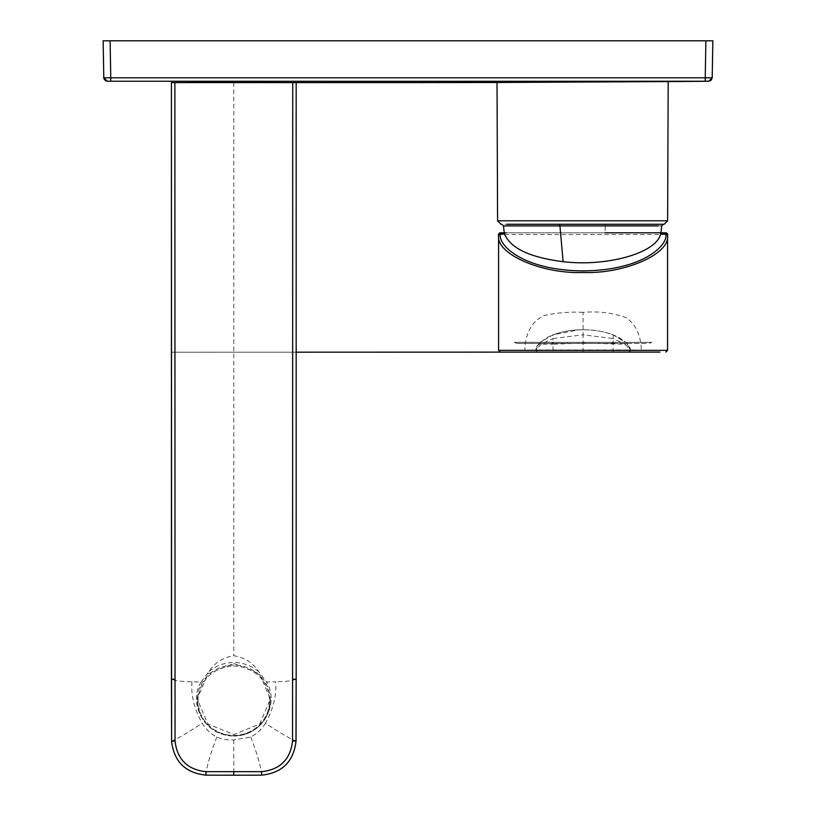 <?xml version="1.0" encoding="UTF-8"?>
<svg xmlns="http://www.w3.org/2000/svg" width="816" height="816" viewBox="0 0 816 816"><rect width="100%" height="100%" fill="white"/><g stroke="black" fill="none" stroke-linecap="round" stroke-linejoin="round"><path stroke-width="0.61" stroke-dasharray="4.08 3.06" d="M296.167 82.61L171.431 82.61M242.811 82.09L249.461 82.12M255.173 82.161L259.039 82.192M277.746 82.345L279.092 82.355M668.182 81.59L654.299 81.641M635.307 81.671L582.604 81.753M233.804 663.51L259.661 673.883L270.382 698.975L259.672 724.098L233.804 734.502L207.927 724.098L197.217 698.975L207.937 673.894L233.804 663.51M504.257 232.866L605.044 232.815L506.155 232.815M640.132 352.094L628.626 352.094L630.34 350.013L641.325 350.35L640.132 352.094L628.626 352.094L630.34 350.013L628.626 352.094L537.52 352.094L535.816 350.013C536.5 349.85 534.072 350.951 538.978 343.842L539.651 343.077L541.069 344.219L553.024 344.219L553.024 338.538L541.069 344.219L535.816 350.013L540.886 341.863L553.024 334.815L553.024 338.538L583.073 334.815L583.073 312.355C598.393 311.039 612.714 312.783 626.035 317.587C635.837 324.442 640.937 335.366 641.325 350.35L667.559 350.35M498.617 235.651L498.647 234.549L667.508 234.549L667.539 235.651M583.073 352.094L583.073 334.815L613.122 338.538L613.122 352.094M628.626 352.094L628.626 352.094C629.962 351.716 630.533 351.023 630.34 350.013L630.35 350.105C630.778 351.125 629.309 352.094 628.626 352.094L630.34 350.013L626.494 343.077L613.122 334.815C604.34 331.51 594.323 329.827 583.073 329.776C596.261 329.735 608.053 332.214 618.477 337.222C626.678 342.434 630.635 346.698 630.34 350.013L625.087 344.219L583.073 343.077L553.024 344.219L553.024 352.094M626.494 343.077L625.087 344.219L613.122 338.538L613.122 334.815C604.34 331.51 594.323 329.827 583.073 329.776C593.365 329.654 603.381 331.337 613.122 334.815L625.27 341.863M583.073 312.355C569.405 311.671 556.39 312.742 544.048 315.568C531.767 321.535 525.351 333.122 524.821 350.35L535.816 350.013L537.52 352.094L535.816 350.013L630.34 350.013L627.178 343.842M537.52 352.094L526.024 352.094L537.52 352.094L535.816 350.013C535.52 346.698 539.478 342.434 547.679 337.222C558.093 332.214 569.894 329.735 583.073 329.776C572.822 329.654 562.805 331.337 553.024 334.815C562.805 331.337 572.822 329.654 583.073 329.776L578.646 329.868L553.024 334.815L540.886 341.863M661.684 225.899L605.258 225.899L605.044 232.815L660.95 232.815M564.131 81.824L552.463 81.886M545.578 81.937L534.001 82.028M516.508 82.222L509.98 82.304M503.339 82.396L499.127 82.457M498.556 82.467L497.026 82.487M559.939 225.899L506.828 225.899L605.258 225.899L605.747 224.267L501.809 224.267M708.706 81.223L408 81.304L408 82.61M705.881 40.8L103.153 40.8L103.795 77.795L705.238 77.795L705.881 40.8L712.847 40.8L712.205 77.795L708.727 81.223L712.205 77.795L709.328 77.816M194.626 81.906L198.186 81.916M201.011 81.926L202.786 81.926M229.347 82.018L233.804 82.039M107.273 81.223L103.795 77.795L107.273 81.223L108.385 81.223M265.455 723.262C261.803 729.259 256.918 733.839 250.787 737.011L233.804 739.888C227.817 740.245 222.156 739.296 216.811 737.011C210.732 733.9 205.846 729.32 202.154 723.262C186.854 733.309 176.674 739.235 171.605 741.061C174.063 761.45 185.507 772.762 205.938 775.006L261.661 775.006C282.091 772.762 293.546 761.45 295.994 741.061C290.935 739.235 280.745 733.309 265.455 723.262C273.431 708.594 276.818 694.783 275.604 681.829L266.516 681.982L258.805 671.731C252.827 662.643 244.494 657.329 233.804 655.768C223.145 657.298 214.812 662.623 208.804 671.731L201.083 681.982L191.995 681.829C173.522 681.197 175.358 680.095 171.442 679.218M296.157 679.218C292.25 680.095 294.076 681.197 275.604 681.829M250.787 737.011C257.509 754.739 261.13 767.407 261.661 775.006M233.804 739.888L233.804 775.067M216.811 737.011C210.089 754.739 206.468 767.407 205.938 775.006M191.995 681.829C190.791 694.783 194.177 708.594 202.154 723.262M201.083 681.982C187.088 704.626 206.601 736.858 233.835 735.716C261.049 736.828 280.49 704.575 266.516 681.982M258.805 671.731C251.624 665.693 243.29 662.623 233.804 662.5C224.308 662.623 215.975 665.693 208.804 671.731M583.073 343.383L518.068 343.383L583.073 343.383L583.073 342.332L514.396 342.332L651.76 342.332A6.967 6.967 180 0 1 648.088 343.383L583.073 343.383L648.088 343.383M583.073 342.332L651.76 342.332M567.14 342.332L611.551 342.332L554.605 342.332L567.14 342.332L567.14 343.383L551.473 343.383L554.605 342.332L551.473 343.383L599.005 343.383L567.14 343.383L567.14 342.332M614.683 343.383L611.551 342.332L614.683 343.383L599.005 343.383L614.683 343.383M518.068 343.383A6.967 6.967 -90 0 1 514.396 342.332M667.621 220.799L497.576 220.799M233.804 666.091A35.71 34.649 180 0 1 269.515 700.74A35.71 34.649 180 0 1 233.804 735.389A35.71 34.649 180 0 1 198.084 700.74A35.71 34.649 180 0 1 233.804 666.091M270.382 698.975L270.382 700.526C268.209 722.109 256.02 733.951 233.804 736.052A36.577 35.496 -0 0 0 270.382 700.526A36.577 35.496 -0 0 0 233.804 665.04A36.577 35.496 -0 0 0 197.217 700.526A36.577 35.496 -0 0 0 233.804 736.022C211.579 733.951 199.39 722.109 197.217 700.526L197.217 698.975M498.586 350.35L524.821 350.35L526.024 352.094M605.044 232.815L583.073 232.815M110.119 40.8L110.762 81.223L408 81.304M705.238 77.795L705.238 81.223M233.804 82.61L233.804 655.768M599.005 342.332L599.005 343.383L599.005 342.332M296.177 352.175L171.421 352.206L296.177 352.175M630.125 349.136L630.36 350.156M536.03 349.136L535.796 350.156"/><path stroke-width="1.22" d="M621.69 224.267L506.767 224.267L621.69 224.267M233.804 82.039L242.811 82.09M249.461 82.12L255.173 82.161M259.039 82.192L277.746 82.345M582.604 81.753L668.182 81.59L497.026 82.487L582.604 81.753M654.299 81.641L635.307 81.671M506.155 232.815L500.392 232.815L504.257 232.815L504.584 234.07C510.5 248.278 530.002 257.479 563.122 261.691L559.939 225.899L658.369 225.899L605.258 225.899M667.508 234.549A1.744 1.744 90 0 0 665.764 232.815L660.95 232.815L660.613 234.07L665.795 234.07A1.744 1.581 3.1 0 1 667.539 235.651L667.508 234.549L667.539 235.651C670.099 254.082 624.24 274.074 583.073 272.483C541.916 274.074 496.057 254.082 498.617 235.651L498.647 234.549A1.744 1.744 90 0 1 500.392 232.815L500.361 234.07C497.791 245.259 523.576 270.494 583.073 270.892C642.58 270.494 668.365 245.259 665.795 234.07L665.764 232.815L605.044 232.815L665.764 232.815L660.94 232.866L661.684 225.899L663.398 224.267L559.45 224.267L559.939 225.899L503.513 225.899L504.257 232.866M526.024 352.094L659.909 352.094L526.024 352.094M504.584 234.07L500.361 234.07A1.744 1.581 176.9 0 0 498.617 235.651L498.647 234.549M660.613 234.07C656.411 253.001 606.992 266.954 563.122 261.691M582.563 81.753L564.131 81.824M552.463 81.886L545.578 81.937M534.001 82.028L516.508 82.222M509.98 82.304L503.339 82.396M499.127 82.457L498.556 82.467M712.205 77.795L110.762 77.795L110.119 40.8L712.847 40.8L712.205 77.795L708.727 81.223L705.412 81.223M707.819 81.223L708.706 81.223M188.506 82.61L188.506 81.886L194.626 81.906M198.186 81.916L201.011 81.926M202.786 81.926L229.347 82.018M110.762 81.223L110.762 77.795L103.795 77.795L107.273 81.223L408 81.304L408 82.61L497.026 82.487L497.576 220.799L667.621 220.799L664.142 224.267M108.385 81.223L110.711 81.223M103.795 77.795L107.273 81.223C102.796 80.223 103.867 75.949 103.795 77.816L103.153 40.8L110.119 40.8M705.881 40.8L705.238 77.795L709.328 77.816M292.72 82.61L174.879 82.61L175.042 740.999C177.164 759.421 187.476 769.651 205.969 771.671L261.63 771.671C280.123 769.641 290.435 759.421 292.556 740.999L292.72 82.61L296.167 82.61L296.177 679.218L296.167 82.61M174.879 679.218L171.442 679.218L171.421 82.61L174.879 82.61M295.994 741.061L296.157 679.218L296.035 741.061L292.556 740.999M171.421 82.61L171.605 741.061L175.042 740.999M665.764 232.815C667.58 233.845 668.171 234.559 667.559 234.937L667.559 350.35L498.586 350.35L500.33 352.094M705.238 77.795L705.238 81.223L408 81.304M292.689 679.218L296.157 679.218M261.63 771.671L261.661 775.149L233.804 775.2L233.804 771.712M205.969 771.671L205.938 775.149L233.804 775.2M171.421 679.218L171.605 741.061M279.092 82.61L408 82.61M667.621 220.799L668.182 81.59L708.747 81.253L711.175 80.233L712.205 77.826M628.626 352.094L296.177 352.175L628.626 352.094M667.559 350.35L665.825 352.094M498.586 350.35L498.586 234.937C497.944 234.702 498.535 233.988 500.392 232.815M497.576 220.799L501.065 224.267M501.809 224.267L503.513 225.899M296.035 741.061C293.678 761.563 282.224 772.936 261.661 775.149M171.564 741.061C173.92 761.563 185.375 772.936 205.938 775.149L205.938 775.149"/></g></svg>
